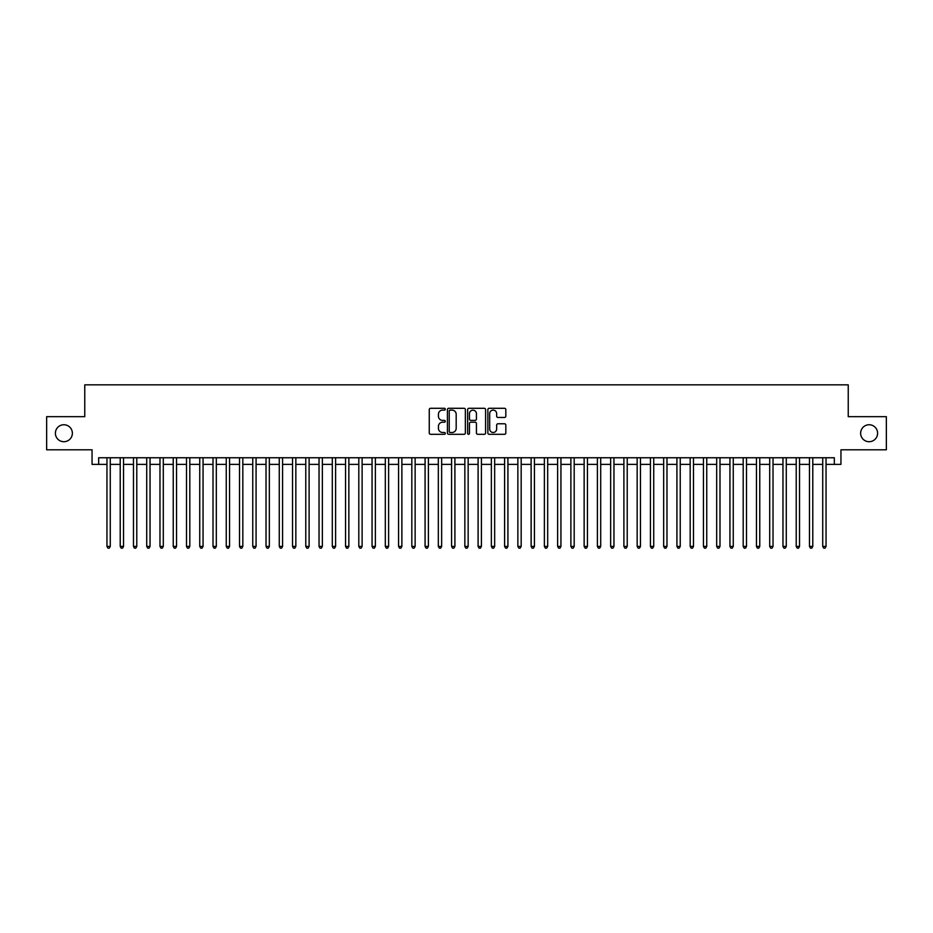 <?xml version="1.0" encoding="UTF-8"?>
<svg xmlns="http://www.w3.org/2000/svg" width="933" height="933" viewBox="0 0 933 933"><rect width="100%" height="100%" fill="white"/><g stroke="black" fill="none" stroke-linecap="round" stroke-linejoin="round"><path stroke-width="1.4" d="M445.298 409.202A0.91 0.91 0 0 0 444.376 408.292L430.556 408.292A1.306 1.306 0 0 0 429.262 409.587L429.262 433.005A1.306 1.306 0 0 0 430.556 434.311L444.376 434.311A0.91 0.91 0 0 0 445.298 433.402A0.91 0.91 0 0 0 444.376 432.492L442.592 432.492A4.164 4.164 0 0 1 438.428 428.329L438.428 426.369A4.164 4.164 0 0 1 442.592 422.206L444.376 422.206A0.91 0.91 0 0 0 445.298 421.296A0.91 0.91 0 0 0 444.376 420.386L442.592 420.386A4.164 4.164 0 0 1 438.428 416.223L438.428 414.275A4.164 4.164 0 0 1 442.592 410.112L444.376 410.112A0.91 0.91 0 0 0 445.298 409.202M860.634 433.227A8.479 8.479 0 0 0 869.113 441.717A8.479 8.479 0 0 0 877.603 433.227A8.479 8.479 0 0 0 869.113 424.748A8.479 8.479 0 0 0 860.634 433.227M55.397 433.227A8.479 8.479 0 0 0 63.887 441.717A8.479 8.479 0 0 0 72.366 433.227A8.479 8.479 0 0 0 63.887 424.748A8.479 8.479 0 0 0 55.397 433.227M504.52 417.459A1.306 1.306 0 0 0 505.826 416.165L505.826 409.587A1.306 1.306 0 0 0 504.52 408.292L489.172 408.292A1.306 1.306 0 0 0 487.866 409.587L487.866 433.005A1.306 1.306 0 0 0 489.172 434.311L504.52 434.311A1.306 1.306 0 0 0 505.826 433.005L505.826 425.075A1.306 1.306 0 0 0 504.52 423.769L497.954 423.769A1.306 1.306 0 0 0 496.648 425.075L496.648 429.005A3.475 3.475 0 0 1 493.172 432.492A3.475 3.475 0 0 1 489.697 429.005L489.697 413.587A3.475 3.475 0 0 1 493.172 410.112A3.475 3.475 0 0 1 496.648 413.587L496.648 416.165A1.306 1.306 0 0 0 497.954 417.459L504.52 417.459M98.676 464.377L98.676 457.753L834.324 457.753L834.324 464.377L840.948 464.377L840.948 449.799L886.35 449.799L886.35 416.666L848.237 416.666L848.237 384.851L84.763 384.851L84.763 416.666L46.65 416.666L46.65 449.799L92.052 449.799L92.052 464.377L106.957 464.377M465.357 409.587A1.306 1.306 0 0 0 464.063 408.292L448.703 408.292A1.306 1.306 0 0 0 447.408 409.587L447.408 433.005A1.306 1.306 0 0 0 448.703 434.311L464.063 434.311A1.306 1.306 0 0 0 465.357 433.005L465.357 409.587M468.937 408.292L484.297 408.292A1.306 1.306 0 0 1 485.592 409.587L485.592 433.005A1.306 1.306 0 0 1 484.297 434.311L477.719 434.311A1.306 1.306 0 0 1 476.425 433.005L476.425 423.512A1.306 1.306 0 0 0 475.119 422.206L470.757 422.206A1.306 1.306 0 0 0 469.462 423.512L469.462 433.402A0.91 0.91 0 0 1 468.553 434.311A0.91 0.91 0 0 1 467.643 433.402L467.643 409.587A1.306 1.306 0 0 1 468.937 408.292M110.269 464.377L120.217 464.377M123.529 464.377L133.466 464.377M136.778 464.377L146.726 464.377M150.038 464.377L159.975 464.377M163.298 464.377L173.235 464.377M176.547 464.377L186.495 464.377M189.807 464.377L199.744 464.377M203.056 464.377L213.004 464.377M216.316 464.377L226.252 464.377M229.565 464.377L239.513 464.377M242.825 464.377L252.761 464.377M256.074 464.377L266.022 464.377M269.334 464.377L279.27 464.377M282.582 464.377L292.53 464.377M295.843 464.377L305.779 464.377M309.103 464.377L319.039 464.377M322.351 464.377L332.3 464.377M335.612 464.377L345.548 464.377M348.86 464.377L358.808 464.377M362.121 464.377L372.057 464.377M375.369 464.377L385.317 464.377M388.629 464.377L398.566 464.377M401.878 464.377L411.826 464.377M415.138 464.377L425.075 464.377M428.387 464.377L438.335 464.377M441.647 464.377L451.584 464.377M454.907 464.377L464.844 464.377M468.156 464.377L478.093 464.377M481.416 464.377L491.353 464.377M494.665 464.377L504.613 464.377M507.925 464.377L517.862 464.377M521.174 464.377L531.122 464.377M534.434 464.377L544.371 464.377M547.683 464.377L557.631 464.377M560.943 464.377L570.879 464.377M574.192 464.377L584.14 464.377M587.452 464.377L597.388 464.377M600.7 464.377L610.649 464.377M613.961 464.377L623.897 464.377M627.221 464.377L637.157 464.377M640.47 464.377L650.418 464.377M653.73 464.377L663.666 464.377M666.978 464.377L676.926 464.377M680.239 464.377L690.175 464.377M693.487 464.377L703.435 464.377M706.748 464.377L716.684 464.377M719.996 464.377L729.944 464.377M733.256 464.377L743.193 464.377M746.505 464.377L756.453 464.377M759.765 464.377L769.702 464.377M773.025 464.377L782.962 464.377M786.274 464.377L796.222 464.377M799.534 464.377L809.471 464.377M812.783 464.377L822.731 464.377M826.043 464.377L834.324 464.377M450.138 410.112A0.91 0.91 0 0 0 449.228 411.021L449.228 431.582A0.91 0.91 0 0 0 450.138 432.492L452.027 432.492A4.164 4.164 0 0 0 456.19 428.329L456.19 414.275A4.164 4.164 0 0 0 452.027 410.112L450.138 410.112M476.425 413.657A3.475 3.475 0 0 0 472.938 410.182A3.475 3.475 0 0 0 469.462 413.657L469.462 419.092A1.306 1.306 0 0 0 470.757 420.386L475.119 420.386A1.306 1.306 0 0 0 476.425 419.092L476.425 413.657M110.269 457.753L110.269 546.423L106.957 546.423L106.957 457.753M110.269 546.423L109.278 548.149L107.96 548.149L106.957 546.423M123.529 457.753L123.529 546.423L120.217 546.423L120.217 457.753M123.529 546.423L122.538 548.149L121.208 548.149L120.217 546.423M136.778 457.753L136.778 546.423L133.466 546.423L133.466 457.753M136.778 546.423L135.786 548.149L134.469 548.149L133.466 546.423M150.038 457.753L150.038 546.423L146.726 546.423L146.726 457.753M150.038 546.423L149.047 548.149L147.717 548.149L146.726 546.423M163.298 457.753L163.298 546.423L159.975 546.423L159.975 457.753M163.298 546.423L162.295 548.149L160.977 548.149L159.975 546.423M176.547 457.753L176.547 546.423L173.235 546.423L173.235 457.753M176.547 546.423L175.556 548.149L174.226 548.149L173.235 546.423M189.807 457.753L189.807 546.423L186.495 546.423L186.495 457.753M189.807 546.423L188.804 548.149L187.486 548.149L186.495 546.423M203.056 457.753L203.056 546.423L199.744 546.423L199.744 457.753M203.056 546.423L202.064 548.149L200.735 548.149L199.744 546.423M216.316 457.753L216.316 546.423L213.004 546.423L213.004 457.753M216.316 546.423L215.325 548.149L213.995 548.149L213.004 546.423M229.565 457.753L229.565 546.423L226.252 546.423L226.252 457.753M229.565 546.423L228.573 548.149L227.244 548.149L226.252 546.423M242.825 457.753L242.825 546.423L239.513 546.423L239.513 457.753M242.825 546.423L241.834 548.149L240.504 548.149L239.513 546.423M256.074 457.753L256.074 546.423L252.761 546.423L252.761 457.753M256.074 546.423L255.082 548.149L253.753 548.149L252.761 546.423M269.334 457.753L269.334 546.423L266.022 546.423L266.022 457.753M269.334 546.423L268.342 548.149L267.013 548.149L266.022 546.423M282.582 457.753L282.582 546.423L279.27 546.423L279.27 457.753M282.582 546.423L281.591 548.149L280.273 548.149L279.27 546.423M295.843 457.753L295.843 546.423L292.53 546.423L292.53 457.753M295.843 546.423L294.851 548.149L293.522 548.149L292.53 546.423M309.103 457.753L309.103 546.423L305.779 546.423L305.779 457.753M309.103 546.423L308.1 548.149L306.782 548.149L305.779 546.423M322.351 457.753L322.351 546.423L319.039 546.423L319.039 457.753M322.351 546.423L321.36 548.149L320.031 548.149L319.039 546.423M335.612 457.753L335.612 546.423L332.3 546.423L332.3 457.753M335.612 546.423L334.609 548.149L333.291 548.149L332.3 546.423M348.86 457.753L348.86 546.423L345.548 546.423L345.548 457.753M348.86 546.423L347.869 548.149L346.54 548.149L345.548 546.423M362.121 457.753L362.121 546.423L358.808 546.423L358.808 457.753M362.121 546.423L361.118 548.149L359.8 548.149L358.808 546.423M375.369 457.753L375.369 546.423L372.057 546.423L372.057 457.753M375.369 546.423L374.378 548.149L373.048 548.149L372.057 546.423M388.629 457.753L388.629 546.423L385.317 546.423L385.317 457.753M388.629 546.423L387.638 548.149L386.309 548.149L385.317 546.423M401.878 457.753L401.878 546.423L398.566 546.423L398.566 457.753M401.878 546.423L400.887 548.149L399.557 548.149L398.566 546.423M415.138 457.753L415.138 546.423L411.826 546.423L411.826 457.753M415.138 546.423L414.147 548.149L412.818 548.149L411.826 546.423M428.387 457.753L428.387 546.423L425.075 546.423L425.075 457.753M428.387 546.423L427.396 548.149L426.078 548.149L425.075 546.423M441.647 457.753L441.647 546.423L438.335 546.423L438.335 457.753M441.647 546.423L440.656 548.149L439.326 548.149L438.335 546.423M454.907 457.753L454.907 546.423L451.584 546.423L451.584 457.753M454.907 546.423L453.904 548.149L452.587 548.149L451.584 546.423M468.156 457.753L468.156 546.423L464.844 546.423L464.844 457.753M468.156 546.423L467.165 548.149L465.835 548.149L464.844 546.423M481.416 457.753L481.416 546.423L478.093 546.423L478.093 457.753M481.416 546.423L480.413 548.149L479.096 548.149L478.093 546.423M494.665 457.753L494.665 546.423L491.353 546.423L491.353 457.753M494.665 546.423L493.674 548.149L492.344 548.149L491.353 546.423M507.925 457.753L507.925 546.423L504.613 546.423L504.613 457.753M507.925 546.423L506.922 548.149L505.604 548.149L504.613 546.423M521.174 457.753L521.174 546.423L517.862 546.423L517.862 457.753M521.174 546.423L520.182 548.149L518.853 548.149L517.862 546.423M534.434 457.753L534.434 546.423L531.122 546.423L531.122 457.753M534.434 546.423L533.443 548.149L532.113 548.149L531.122 546.423M547.683 457.753L547.683 546.423L544.371 546.423L544.371 457.753M547.683 546.423L546.691 548.149L545.362 548.149L544.371 546.423M560.943 457.753L560.943 546.423L557.631 546.423L557.631 457.753M560.943 546.423L559.952 548.149L558.622 548.149L557.631 546.423M574.192 457.753L574.192 546.423L570.879 546.423L570.879 457.753M574.192 546.423L573.2 548.149L571.882 548.149L570.879 546.423M587.452 457.753L587.452 546.423L584.14 546.423L584.14 457.753M587.452 546.423L586.46 548.149L585.131 548.149L584.14 546.423M600.7 457.753L600.7 546.423L597.388 546.423L597.388 457.753M600.7 546.423L599.709 548.149L598.391 548.149L597.388 546.423M613.961 457.753L613.961 546.423L610.649 546.423L610.649 457.753M613.961 546.423L612.969 548.149L611.64 548.149L610.649 546.423M627.221 457.753L627.221 546.423L623.897 546.423L623.897 457.753M627.221 546.423L626.218 548.149L624.9 548.149L623.897 546.423M640.47 457.753L640.47 546.423L637.157 546.423L637.157 457.753M640.47 546.423L639.478 548.149L638.149 548.149L637.157 546.423M653.73 457.753L653.73 546.423L650.418 546.423L650.418 457.753M653.73 546.423L652.727 548.149L651.409 548.149L650.418 546.423M666.978 457.753L666.978 546.423L663.666 546.423L663.666 457.753M666.978 546.423L665.987 548.149L664.658 548.149L663.666 546.423M680.239 457.753L680.239 546.423L676.926 546.423L676.926 457.753M680.239 546.423L679.247 548.149L677.918 548.149L676.926 546.423M693.487 457.753L693.487 546.423L690.175 546.423L690.175 457.753M693.487 546.423L692.496 548.149L691.166 548.149L690.175 546.423M706.748 457.753L706.748 546.423L703.435 546.423L703.435 457.753M706.748 546.423L705.756 548.149L704.427 548.149L703.435 546.423M719.996 457.753L719.996 546.423L716.684 546.423L716.684 457.753M719.996 546.423L719.005 548.149L717.675 548.149L716.684 546.423M733.256 457.753L733.256 546.423L729.944 546.423L729.944 457.753M733.256 546.423L732.265 548.149L730.936 548.149L729.944 546.423M746.505 457.753L746.505 546.423L743.193 546.423L743.193 457.753M746.505 546.423L745.514 548.149L744.196 548.149L743.193 546.423M759.765 457.753L759.765 546.423L756.453 546.423L756.453 457.753M759.765 546.423L758.774 548.149L757.444 548.149L756.453 546.423M773.025 457.753L773.025 546.423L769.702 546.423L769.702 457.753M773.025 546.423L772.023 548.149L770.705 548.149L769.702 546.423M786.274 457.753L786.274 546.423L782.962 546.423L782.962 457.753M786.274 546.423L785.283 548.149L783.953 548.149L782.962 546.423M799.534 457.753L799.534 546.423L796.222 546.423L796.222 457.753M799.534 546.423L798.531 548.149L797.214 548.149L796.222 546.423M812.783 457.753L812.783 546.423L809.471 546.423L809.471 457.753M812.783 546.423L811.792 548.149L810.462 548.149L809.471 546.423M826.043 457.753L826.043 546.423L822.731 546.423L822.731 457.753M826.043 546.423L825.04 548.149L823.722 548.149L822.731 546.423"/></g></svg>
